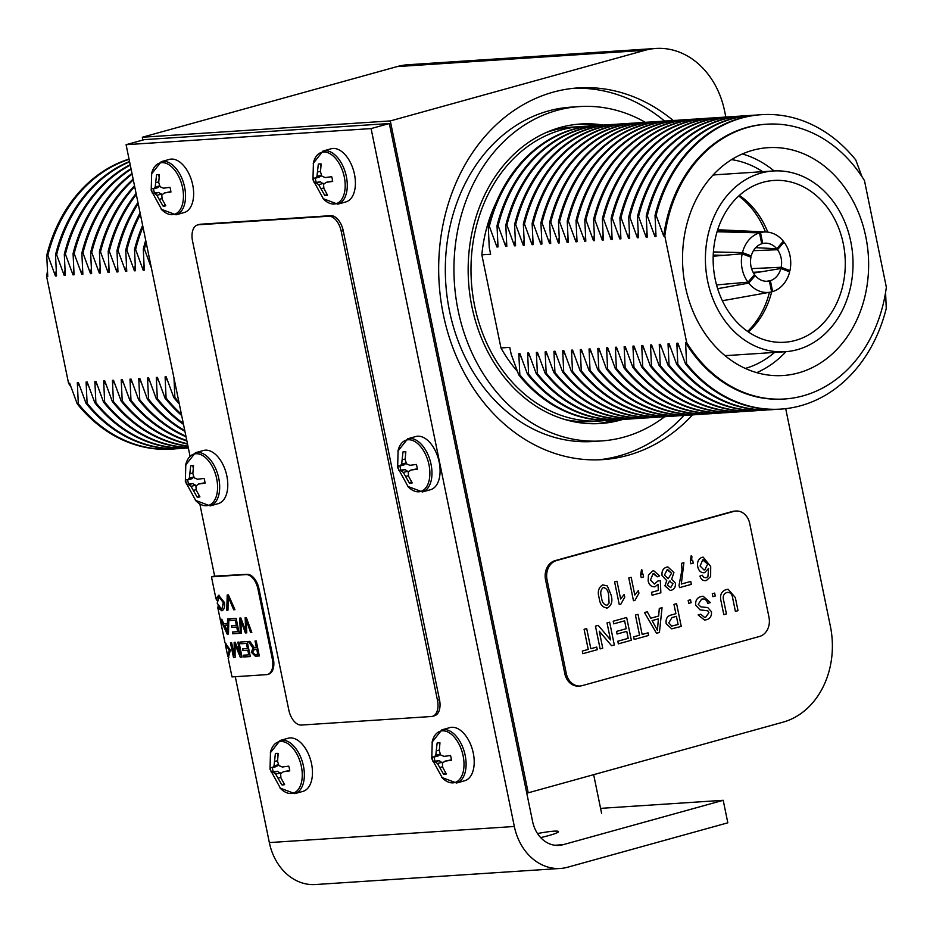 <?xml version="1.0" encoding="UTF-8"?>
<svg xmlns="http://www.w3.org/2000/svg" width="933" height="933" viewBox="0 0 933 933"><rect width="100%" height="100%" fill="white"/><g stroke="black" fill="none" stroke-linecap="round" stroke-linejoin="round"><path stroke-width="1.4" d="M576.559 124.346A150.085 122.188 -93.8 0 1 595.091 125.617M622.614 419.488A150.085 122.188 -93.8 0 1 600.327 423.524A150.085 122.188 -93.8 0 1 471.911 306.642A150.085 122.188 -93.8 0 1 580.641 123.996A150.085 122.188 -93.8 0 1 603.266 125.08M664.669 416.724A167.532 136.393 -93.8 0 1 601.47 440.936A167.532 136.393 -93.8 0 1 458.126 310.456A167.532 136.393 -93.8 0 1 579.498 106.584A167.532 136.393 -93.8 0 1 645.321 122.316M601.47 440.936L592.852 441.507A167.532 136.393 -93.8 0 1 449.508 311.027A167.532 136.393 -93.8 0 1 570.879 107.155L579.498 106.584M573.97 88.25A186.262 151.636 -93.8 0 1 664.564 121.045M692.543 414.893A186.262 151.636 -93.8 0 1 602.706 459.619A186.262 151.636 -93.8 0 1 443.327 314.561A186.262 151.636 -93.8 0 1 578.273 87.9A186.262 151.636 -93.8 0 1 673.194 120.485M785.703 408.654L830.382 626.288A80.308 65.38 -93.8 0 1 783.009 722.165L528.218 792.817L390.297 120.928L645.088 50.289A80.308 65.38 -93.8 0 1 655.899 48.458A80.308 65.38 -93.8 0 1 724.603 110.992L725.839 117.022M142.901 140.032L142.329 137.233L390.297 120.928M526.725 792.91L528.218 792.817M142.329 137.233L397.12 66.593A80.308 65.38 -93.8 0 1 407.919 64.75L655.899 48.458M683.912 415.465A186.262 151.636 -93.8 0 1 598.38 459.829M614.439 420.025A150.085 122.188 -93.8 0 1 596.234 423.71M47.42 271.375A137.687 112.088 86.2 0 0 46.65 276.576L47.746 276.506L46.743 255.374L47.84 255.304L55.432 276.005L56.528 275.923L55.525 254.802L56.621 254.732L64.202 275.422L65.298 275.352L64.307 254.219L65.403 254.149L72.984 274.85L74.08 274.78L73.077 253.648L74.174 253.578L81.766 274.267L82.862 274.197L81.859 253.065L82.955 252.995L90.536 273.696L91.632 273.626L90.629 252.493L91.737 252.423L99.318 273.112L100.414 273.042L99.411 251.91L100.507 251.84L108.088 272.541L109.196 272.471L108.193 251.339L109.289 251.269L116.87 271.958L117.966 271.888L116.963 250.767L118.059 250.685L125.652 271.386L126.748 271.316L125.745 250.184L126.841 250.114L134.422 270.815L135.518 270.733L134.527 249.612L135.623 249.531L143.204 270.232L144.3 270.162L143.297 249.029L144.393 248.959L151.379 267.911M173.993 378.075L174.868 397.423L173.771 397.493L166.191 376.804L165.094 376.874L166.097 398.006L165.001 398.076L157.409 377.375L156.312 377.445L157.315 398.578L156.219 398.648L148.639 377.958L147.542 378.028L148.545 399.161L147.437 399.231L139.857 378.53L138.76 378.6L139.763 399.732L138.667 399.802L131.087 379.113L129.979 379.183L130.982 400.304L129.885 400.385L122.305 379.684L121.208 379.754L122.211 400.887L121.115 400.957L113.523 380.256L112.427 380.337L113.429 401.458L112.333 401.54L104.753 380.839L103.656 380.909L104.648 402.041L103.551 402.111L95.971 381.41L94.874 381.492L95.877 402.613L94.781 402.683L87.189 381.994L86.093 382.064L87.096 403.196L85.999 403.266L78.419 382.565L77.322 382.635L78.314 403.767L77.217 403.837A147.519 120.1 86.2 0 0 171.485 449.135L172.582 449.065A147.519 120.1 86.2 0 0 176.419 448.738M77.217 403.837L69.637 383.148L68.541 383.218A137.687 112.088 86.2 0 0 71.013 387.102M129.034 159.065A147.519 120.1 86.2 0 0 46.743 255.374M129.092 159.321A147.519 120.1 86.2 0 0 47.84 255.304M56.202 270.803A137.687 112.088 86.2 0 0 55.432 276.005M85.999 403.266A147.519 120.1 86.2 0 0 180.267 448.563L181.364 448.493A147.519 120.1 86.2 0 0 185.201 448.155M129.535 161.491A147.519 120.1 86.2 0 0 55.525 254.802M129.605 161.841A147.519 120.1 86.2 0 0 56.621 254.732M64.983 270.232A137.687 112.088 86.2 0 0 64.202 275.422M94.781 402.683A147.519 120.1 86.2 0 0 188.349 448.027A147.519 120.1 86.2 0 1 95.877 402.613M130.188 164.674A147.519 120.1 86.2 0 0 64.307 254.219M130.282 165.129A147.519 120.1 86.2 0 0 65.403 254.149M73.754 269.649A137.687 112.088 86.2 0 0 72.984 274.85M103.551 402.111A147.519 120.1 86.2 0 0 188.256 447.572M131.005 168.651A147.519 120.1 86.2 0 0 73.077 253.648M131.11 169.2A147.519 120.1 86.2 0 0 74.174 253.578M82.536 269.077A137.687 112.088 86.2 0 0 81.766 274.267M112.333 401.54A147.519 120.1 86.2 0 0 187.988 446.277M131.985 173.445A147.519 120.1 86.2 0 0 81.859 253.065M132.124 174.109A147.519 120.1 86.2 0 0 82.955 252.995M91.317 268.494A137.687 112.088 86.2 0 0 90.536 273.696M121.115 400.957A147.519 120.1 86.2 0 0 187.545 444.12M133.151 179.124A147.519 120.1 86.2 0 0 90.629 252.493M133.314 179.906A147.519 120.1 86.2 0 0 91.737 252.423M100.088 267.923A137.687 112.088 86.2 0 0 99.318 273.112M129.885 400.385A147.519 120.1 86.2 0 0 186.903 440.994M134.515 185.772A147.519 120.1 86.2 0 0 99.411 251.91M134.702 186.67A147.519 120.1 86.2 0 0 100.507 251.84M108.869 267.339A137.687 112.088 86.2 0 0 108.088 272.541M138.667 399.802A147.519 120.1 86.2 0 0 186.04 436.784M136.101 193.493A147.519 120.1 86.2 0 0 108.193 251.339M136.311 194.531A147.519 120.1 86.2 0 0 109.289 251.269M117.64 266.768A137.687 112.088 86.2 0 0 116.87 271.958M147.437 399.231A147.519 120.1 86.2 0 0 184.921 431.326M137.944 202.449A147.519 120.1 86.2 0 0 116.963 250.767M138.189 203.674A147.519 120.1 86.2 0 0 118.059 250.685M126.422 266.185A137.687 112.088 86.2 0 0 125.652 271.386M156.219 398.648A147.519 120.1 86.2 0 0 183.498 424.375M140.09 212.922A147.519 120.1 86.2 0 0 125.745 250.184M140.382 214.357A147.519 120.1 86.2 0 0 126.841 250.114M135.203 265.613A137.687 112.088 86.2 0 0 134.422 270.815M165.001 398.076A147.519 120.1 86.2 0 0 181.678 415.512M142.632 225.308A147.519 120.1 86.2 0 0 134.527 249.612M142.982 227.011A147.519 120.1 86.2 0 0 135.623 249.531M143.974 265.03A137.687 112.088 86.2 0 0 143.204 270.232M173.771 397.493A147.519 120.1 86.2 0 0 179.311 403.989M145.711 240.341A147.519 120.1 86.2 0 0 143.297 249.029M146.154 242.463A147.519 120.1 86.2 0 0 144.393 248.959M46.65 276.576L68.541 383.218M78.314 403.767A147.519 120.1 86.2 0 0 172.582 449.065M77.322 382.635A137.687 112.088 86.2 0 0 79.795 386.519M87.096 403.196A147.519 120.1 86.2 0 0 181.364 448.493M86.093 382.064A137.687 112.088 86.2 0 0 88.577 385.947M94.874 381.492A137.687 112.088 86.2 0 0 97.347 385.364M104.648 402.041A147.519 120.1 86.2 0 0 188.233 447.455M103.656 380.909A137.687 112.088 86.2 0 0 106.129 384.793M113.429 401.458A147.519 120.1 86.2 0 0 187.941 446.056M112.427 380.337A137.687 112.088 86.2 0 0 114.911 384.209M122.211 400.887A147.519 120.1 86.2 0 0 187.475 443.781M121.208 379.754A137.687 112.088 86.2 0 0 123.681 383.638M130.982 400.304A147.519 120.1 86.2 0 0 186.81 440.528M129.979 379.183A137.687 112.088 86.2 0 0 132.463 383.055M139.763 399.732A147.519 120.1 86.2 0 0 185.912 436.178M138.76 378.6A137.687 112.088 86.2 0 0 141.233 382.483M148.545 399.161A147.519 120.1 86.2 0 0 184.757 430.545M147.542 378.028A137.687 112.088 86.2 0 0 150.015 381.912M157.315 398.578A147.519 120.1 86.2 0 0 183.288 423.384M156.312 377.445A137.687 112.088 86.2 0 0 158.797 381.329M166.097 398.006A147.519 120.1 86.2 0 0 181.41 414.229M165.094 376.874A137.687 112.088 86.2 0 0 167.567 380.757M174.868 397.423A147.519 120.1 86.2 0 0 178.961 402.298M785.959 351.671A114.176 92.95 -93.8 0 1 756.745 372.652M865.777 236.585A114.176 92.95 -93.8 0 1 783.067 375.521A114.176 92.95 -93.8 0 1 685.382 286.606A114.176 92.95 -93.8 0 1 768.092 147.671A114.176 92.95 -93.8 0 1 865.777 236.585M774.565 352.429A106.222 86.477 -93.8 0 1 745.304 368.43A106.222 86.477 -93.8 0 0 774.565 352.429M606.94 420.328A147.519 120.1 -93.8 0 1 600.899 420.923A147.519 120.1 -93.8 0 1 474.675 306.024A147.519 120.1 -93.8 0 1 581.562 126.503A147.519 120.1 -93.8 0 1 587.615 126.293M546.155 132.556A147.519 120.1 -93.8 0 1 572.64 127.086L581.562 126.503M617.926 419.722A147.519 120.1 -93.8 0 1 614.089 420.048L612.993 420.118A147.519 120.1 -93.8 0 1 518.725 374.833L511.144 354.132L509.756 347.368L500.963 347.951L481.848 254.826A135.075 109.966 -93.8 0 1 496.181 202.461M517.383 371.334A135.075 109.966 -93.8 0 1 500.963 347.951M686.688 342.598L664.797 235.956A137.687 112.088 -93.8 0 1 766.553 124.206A137.687 112.088 -93.8 0 1 864.459 180.594L886.35 287.236A137.687 112.088 -93.8 0 1 784.606 398.986A137.687 112.088 -93.8 0 1 686.688 342.598L685.592 342.668L686.595 363.8L685.498 363.87L677.918 343.169L676.822 343.239L677.825 364.371L676.717 364.441L669.136 343.752L668.04 343.822L669.043 364.955L667.946 365.025L660.366 344.324L659.258 344.394L660.261 365.526L659.165 365.596L651.584 344.907L650.488 344.977L651.491 366.109L650.394 366.179L642.802 345.478L641.706 345.548L642.709 366.681L641.612 366.751L634.032 346.061L632.936 346.131L633.927 367.252L632.831 367.334L625.25 346.633L624.154 346.703L625.157 367.835L624.06 367.905L616.468 347.204L615.372 347.286L616.375 368.407L615.279 368.488L607.698 347.787L606.602 347.857L607.593 368.99L606.497 369.06L598.916 348.359L597.82 348.441L598.823 369.561L597.726 369.631L590.134 348.942L589.038 349.012L590.041 370.144L588.945 370.214L581.364 349.513L580.268 349.583L581.271 370.716L580.163 370.786L572.582 350.097L571.486 350.167L572.489 371.299L571.393 371.369L563.8 350.668L562.704 350.738L563.707 371.87L562.611 371.94L555.03 351.251L553.934 351.321L554.937 372.454L553.84 372.524L546.248 351.823L545.152 351.893L546.155 373.025L545.059 373.095L537.478 352.406L536.37 352.476L537.373 373.608L536.277 373.678L528.696 352.977L527.6 353.047L528.603 374.18L527.507 374.25L519.914 353.56L518.818 353.63L519.821 374.751L518.725 374.833M784.606 398.986L783.51 399.056A137.687 112.088 -93.8 0 1 685.592 342.668M481.848 254.826L490.641 254.254L489.254 247.49L488.251 226.357L489.347 226.287L496.927 246.988L498.024 246.918L497.021 225.786L498.129 225.716L505.709 246.405L506.806 246.335L505.803 225.215L506.899 225.133L514.491 245.834L515.587 245.764L514.584 224.631L515.681 224.561L523.261 245.262L524.358 245.181L523.355 224.06L524.451 223.978L532.043 244.679L533.14 244.609L532.137 223.477L533.233 223.407L540.813 244.108L541.921 244.026L540.918 222.905L542.015 222.835L549.595 243.525L550.692 243.455L549.689 222.322L550.785 222.252L558.377 242.953L559.473 242.872L558.47 221.751L559.567 221.681L567.147 242.37L568.244 242.3L567.252 221.168L568.349 221.098L575.929 241.799L577.026 241.729L576.023 220.596L577.119 220.526L584.711 241.215L585.807 241.146L584.804 220.013L585.901 219.943L593.481 240.644L594.578 240.574L593.586 219.442L594.683 219.372L602.263 240.061L603.359 239.991L602.356 218.858L603.453 218.788L611.045 239.489L612.141 239.419L611.138 218.287L612.235 218.217L619.815 238.906L620.911 238.836L619.909 217.716L621.016 217.634L628.597 238.335L629.693 238.265L628.69 217.132L629.787 217.062L637.367 237.763L638.475 237.682L637.472 216.561L638.569 216.479L646.149 237.18L647.245 237.11L646.242 215.978L647.339 215.908L654.931 236.609L656.027 236.527L655.024 215.406L656.121 215.336A147.519 120.1 -93.8 0 1 761.515 114.677A147.519 120.1 -93.8 0 1 855.783 159.975L861.987 176.722M656.121 215.336L663.701 236.026A137.687 112.088 -93.8 0 1 765.457 124.276L766.553 124.206M885.58 292.437L886.257 308.438A147.519 120.1 -93.8 0 1 780.863 409.097A147.519 120.1 -93.8 0 1 686.595 363.8M780.863 409.097L779.766 409.167A147.519 120.1 -93.8 0 1 685.498 363.87M679.294 347.123A137.687 112.088 -93.8 0 1 676.822 343.239M647.339 215.908A147.519 120.1 -93.8 0 1 752.733 115.26A147.519 120.1 -93.8 0 1 756.581 115.074M654.931 236.609A137.687 112.088 -93.8 0 1 655.701 231.407M775.918 409.342A147.519 120.1 -93.8 0 1 772.081 409.669A147.519 120.1 -93.8 0 1 677.825 364.371M772.081 409.669L770.985 409.739A147.519 120.1 -93.8 0 1 676.717 364.441M670.512 347.706A137.687 112.088 -93.8 0 1 668.04 343.822M638.569 216.479A147.519 120.1 -93.8 0 1 743.963 115.832A147.519 120.1 -93.8 0 1 747.8 115.657M646.149 237.18A137.687 112.088 -93.8 0 1 646.919 231.979M767.136 409.914A147.519 120.1 -93.8 0 1 763.311 410.24A147.519 120.1 -93.8 0 1 669.043 364.955M763.311 410.24L762.214 410.322A147.519 120.1 -93.8 0 1 667.946 365.025M661.742 348.277A137.687 112.088 -93.8 0 1 659.258 344.394M629.787 217.062A147.519 120.1 -93.8 0 1 735.181 116.415A147.519 120.1 -93.8 0 1 739.029 116.228M637.367 237.763A137.687 112.088 -93.8 0 1 638.149 232.562M758.366 410.497A147.519 120.1 -93.8 0 1 754.529 410.823A147.519 120.1 -93.8 0 1 660.261 365.526M754.529 410.823L753.432 410.893A147.519 120.1 -93.8 0 1 659.165 365.596M652.96 348.86A137.687 112.088 -93.8 0 1 650.488 344.977M621.016 217.634A147.519 120.1 -93.8 0 1 726.399 116.987A147.519 120.1 -93.8 0 1 730.247 116.812M628.597 238.335A137.687 112.088 -93.8 0 1 629.367 233.133M749.584 411.068A147.519 120.1 -93.8 0 1 745.747 411.395A147.519 120.1 -93.8 0 1 651.491 366.109M745.747 411.395L744.651 411.476A147.519 120.1 -93.8 0 1 650.394 366.179M644.19 349.432A137.687 112.088 -93.8 0 1 641.706 345.548M612.235 218.217A147.519 120.1 -93.8 0 1 717.629 117.558A147.519 120.1 -93.8 0 1 721.466 117.383M619.815 238.906A137.687 112.088 -93.8 0 1 620.597 233.716M740.814 411.651A147.519 120.1 -93.8 0 1 736.977 411.978A147.519 120.1 -93.8 0 1 642.709 366.681M736.977 411.978L735.88 412.048A147.519 120.1 -93.8 0 1 641.612 366.751M635.408 350.003A137.687 112.088 -93.8 0 1 632.936 346.131M603.453 218.788A147.519 120.1 -93.8 0 1 708.847 118.141A147.519 120.1 -93.8 0 1 712.695 117.966M611.045 239.489A137.687 112.088 -93.8 0 1 611.815 234.288M732.032 412.223A147.519 120.1 -93.8 0 1 728.195 412.549A147.519 120.1 -93.8 0 1 633.927 367.252M728.195 412.549L727.099 412.619A147.519 120.1 -93.8 0 1 632.831 367.334M626.626 350.586A137.687 112.088 -93.8 0 1 624.154 346.703M594.683 219.372A147.519 120.1 -93.8 0 1 700.065 118.713A147.519 120.1 -93.8 0 1 703.914 118.538M602.263 240.061A137.687 112.088 -93.8 0 1 603.033 234.871M723.25 412.806A147.519 120.1 -93.8 0 1 719.413 413.132A147.519 120.1 -93.8 0 1 625.157 367.835M719.413 413.132L718.317 413.202A147.519 120.1 -93.8 0 1 624.06 367.905M617.856 351.158A137.687 112.088 -93.8 0 1 615.372 347.286M585.901 219.943A147.519 120.1 -93.8 0 1 691.295 119.296A147.519 120.1 -93.8 0 1 695.143 119.121M593.481 240.644A137.687 112.088 -93.8 0 1 594.263 235.443M714.48 413.377A147.519 120.1 -93.8 0 1 710.643 413.704A147.519 120.1 -93.8 0 1 616.375 368.407M710.643 413.704L709.546 413.774A147.519 120.1 -93.8 0 1 615.279 368.488M609.074 351.741A137.687 112.088 -93.8 0 1 606.602 347.857M577.119 220.526A147.519 120.1 -93.8 0 1 682.513 119.867A147.519 120.1 -93.8 0 1 686.361 119.692M584.711 241.215A137.687 112.088 -93.8 0 1 585.481 236.026M705.698 413.96A147.519 120.1 -93.8 0 1 701.861 414.287A147.519 120.1 -93.8 0 1 607.593 368.99M701.861 414.287L700.765 414.357A147.519 120.1 -93.8 0 1 606.497 369.06M600.292 352.312A137.687 112.088 -93.8 0 1 597.82 348.441M568.349 221.098A147.519 120.1 -93.8 0 1 673.743 120.45A147.519 120.1 -93.8 0 1 677.58 120.275M575.929 241.799A137.687 112.088 -93.8 0 1 576.699 236.597M696.916 414.532A147.519 120.1 -93.8 0 1 693.091 414.858A147.519 120.1 -93.8 0 1 598.823 369.561M693.091 414.858L691.983 414.928A147.519 120.1 -93.8 0 1 597.726 369.631M591.522 352.896A137.687 112.088 -93.8 0 1 589.038 349.012M559.567 221.681A147.519 120.1 -93.8 0 1 664.961 121.022A147.519 120.1 -93.8 0 1 668.809 120.847M567.147 242.37A137.687 112.088 -93.8 0 1 567.929 237.18M688.146 415.103A147.519 120.1 -93.8 0 1 684.309 415.442A147.519 120.1 -93.8 0 1 590.041 370.144M684.309 415.442L683.213 415.512A147.519 120.1 -93.8 0 1 588.945 370.214M582.74 353.467A137.687 112.088 -93.8 0 1 580.268 349.583M550.785 222.252A147.519 120.1 -93.8 0 1 656.179 121.605A147.519 120.1 -93.8 0 1 660.028 121.43M558.377 242.953A137.687 112.088 -93.8 0 1 559.147 237.752M679.364 415.686A147.519 120.1 -93.8 0 1 675.527 416.013A147.519 120.1 -93.8 0 1 581.271 370.716M675.527 416.013L674.431 416.083A147.519 120.1 -93.8 0 1 580.163 370.786M573.958 354.05A137.687 112.088 -93.8 0 1 571.486 350.167M542.015 222.835A147.519 120.1 -93.8 0 1 647.409 122.176A147.519 120.1 -93.8 0 1 651.246 122.001M549.595 243.525A137.687 112.088 -93.8 0 1 550.365 238.323M670.582 416.258A147.519 120.1 -93.8 0 1 666.757 416.584A147.519 120.1 -93.8 0 1 572.489 371.299M666.757 416.584L665.661 416.666A147.519 120.1 -93.8 0 1 571.393 371.369M565.188 354.622A137.687 112.088 -93.8 0 1 562.704 350.738M533.233 223.407A147.519 120.1 -93.8 0 1 638.627 122.759A147.519 120.1 -93.8 0 1 642.475 122.573M540.813 244.108A137.687 112.088 -93.8 0 1 541.595 238.906M661.812 416.841A147.519 120.1 -93.8 0 1 657.975 417.168A147.519 120.1 -93.8 0 1 563.707 371.87M657.975 417.168L656.879 417.238A147.519 120.1 -93.8 0 1 562.611 371.94M556.406 355.205A137.687 112.088 -93.8 0 1 553.934 351.321M524.451 223.978A147.519 120.1 -93.8 0 1 629.845 123.331A147.519 120.1 -93.8 0 1 633.694 123.156M532.043 244.679A137.687 112.088 -93.8 0 1 532.813 239.478M653.03 417.413A147.519 120.1 -93.8 0 1 649.193 417.739A147.519 120.1 -93.8 0 1 554.937 372.454M649.193 417.739L648.097 417.821A147.519 120.1 -93.8 0 1 553.84 372.524M547.636 355.776A137.687 112.088 -93.8 0 1 545.152 351.893M515.681 224.561A147.519 120.1 -93.8 0 1 621.075 123.914A147.519 120.1 -93.8 0 1 624.912 123.727M523.261 245.262A137.687 112.088 -93.8 0 1 524.043 240.061M644.26 417.996A147.519 120.1 -93.8 0 1 640.423 418.322A147.519 120.1 -93.8 0 1 546.155 373.025M640.423 418.322L639.327 418.392A147.519 120.1 -93.8 0 1 545.059 373.095M538.854 356.359A137.687 112.088 -93.8 0 1 536.37 352.476M506.899 225.133A147.519 120.1 -93.8 0 1 612.293 124.486A147.519 120.1 -93.8 0 1 616.142 124.311M514.491 245.834A137.687 112.088 -93.8 0 1 515.261 240.632M635.478 418.567A147.519 120.1 -93.8 0 1 631.641 418.894A147.519 120.1 -93.8 0 1 537.373 373.608M631.641 418.894L630.545 418.975A147.519 120.1 -93.8 0 1 536.277 373.678M530.072 356.931A137.687 112.088 -93.8 0 1 527.6 353.047M498.129 225.716A147.519 120.1 -93.8 0 1 603.511 125.057A147.519 120.1 -93.8 0 1 607.36 124.882M505.709 246.405A137.687 112.088 -93.8 0 1 506.479 241.215M626.696 419.15A147.519 120.1 -93.8 0 1 622.859 419.477A147.519 120.1 -93.8 0 1 528.603 374.18M622.859 419.477L621.763 419.547A147.519 120.1 -93.8 0 1 527.507 374.25M521.302 357.502A137.687 112.088 -93.8 0 1 518.818 353.63M489.347 226.287A147.519 120.1 -93.8 0 1 594.741 125.64A147.519 120.1 -93.8 0 1 598.589 125.465M496.927 246.988A137.687 112.088 -93.8 0 1 497.709 241.787M614.089 420.048A147.519 120.1 -93.8 0 1 519.821 374.751M488.251 226.357A147.519 120.1 -93.8 0 1 593.645 125.71L594.741 125.64M600.899 420.923L591.989 421.506A147.519 120.1 -93.8 0 1 565.013 419.558M731.589 159.636A106.222 86.477 -93.8 0 1 762.693 171.684A106.222 86.477 -93.8 0 0 731.589 159.636M742.376 153.957A114.176 92.95 -93.8 0 1 774.087 170.937M663.701 236.026L664.797 235.956M655.024 215.406A147.519 120.1 -93.8 0 1 760.418 114.747L761.515 114.677M646.242 215.978A147.519 120.1 -93.8 0 1 751.636 115.33L752.733 115.26M637.472 216.561A147.519 120.1 -93.8 0 1 742.866 115.902L743.963 115.832M628.69 217.132A147.519 120.1 -93.8 0 1 734.084 116.485L735.181 116.415M619.909 217.716A147.519 120.1 -93.8 0 1 725.303 117.057L726.399 116.987M611.138 218.287A147.519 120.1 -93.8 0 1 716.532 117.64L717.629 117.558M602.356 218.858A147.519 120.1 -93.8 0 1 707.75 118.211L708.847 118.141M593.586 219.442A147.519 120.1 -93.8 0 1 698.969 118.794L700.065 118.713M584.804 220.013A147.519 120.1 -93.8 0 1 690.198 119.366L691.295 119.296M576.023 220.596A147.519 120.1 -93.8 0 1 681.417 119.949L682.513 119.867M567.252 221.168A147.519 120.1 -93.8 0 1 672.635 120.52L673.743 120.45M558.47 221.751A147.519 120.1 -93.8 0 1 663.864 121.092L664.961 121.022M549.689 222.322A147.519 120.1 -93.8 0 1 655.083 121.675L656.179 121.605M540.918 222.905A147.519 120.1 -93.8 0 1 646.312 122.246L647.409 122.176M532.137 223.477A147.519 120.1 -93.8 0 1 637.531 122.829L638.627 122.759M523.355 224.06A147.519 120.1 -93.8 0 1 628.749 123.401L629.845 123.331M514.584 224.631A147.519 120.1 -93.8 0 1 619.979 123.984L621.075 123.914M505.803 225.215A147.519 120.1 -93.8 0 1 611.197 124.555L612.293 124.486M497.021 225.786A147.519 120.1 -93.8 0 1 602.415 125.139L603.511 125.057M717.594 230.101A35.279 28.725 -93.8 0 1 719.145 229.95A35.279 28.725 -93.8 0 1 721.769 229.926L766.331 231.99A30.276 24.643 -93.8 0 1 783.323 241.192L776.781 248.773L755.73 247.653M782.46 242.183L784.058 242.125A30.276 24.643 -93.8 0 1 789.983 255.595A30.276 24.643 -93.8 0 1 789.948 270.628L781.154 267.281L751.566 268.611M742.178 253.823L750.972 257.158A19.068 15.523 -93.8 0 0 750.995 266.395A19.068 15.523 -93.8 0 0 754.517 274.594L747.963 282.174A30.276 24.643 -93.8 0 1 742.143 268.856A30.276 24.643 -93.8 0 1 742.178 253.823L713.185 256.213M717.08 231.769L759.497 232.853A30.276 24.643 -93.8 0 0 742.47 252.598L713.407 251.933M717.244 231.209A34.859 28.375 -93.8 0 1 720.684 230.381L760.512 232.574A30.276 24.643 -93.8 0 1 766.331 231.99M753.537 273.089L780.863 268.506A19.068 15.523 -93.8 0 1 770.378 280.67L766.833 281.276M753.409 275.865L755.24 275.538A19.068 15.523 -93.8 0 0 768.722 281.078A19.068 15.523 -93.8 0 0 769.375 280.95L768.116 281.171M753.432 250.685L777.504 249.717A19.068 15.523 -93.8 0 1 781.131 258.044A19.068 15.523 -93.8 0 1 781.154 267.281M742.47 252.598L751.252 255.934A19.068 15.523 -93.8 0 1 761.736 243.781L759.497 232.853M713.232 255.082L723.926 255.327M747.52 255.852L751.252 255.934M776.781 248.773A19.068 15.523 -93.8 0 0 766.226 243.175A19.068 15.523 -93.8 0 0 762.751 243.501L761.666 243.431M784.058 242.125L777.504 249.717M770.378 280.67L772.629 291.597A30.276 24.643 -93.8 0 0 789.656 271.853L780.863 268.506M753.094 272.296A34.859 28.375 86.2 0 0 753.094 272.284L760.232 271.969M786.811 270.768L789.948 270.628M772.629 291.597L771.591 291.772M730.364 299.318A34.859 28.375 -93.8 0 1 730.038 299.376A34.859 28.375 -93.8 0 1 729.676 299.446L770.285 292.157A30.276 24.643 -93.8 0 1 748.698 283.119L717.64 288.682M769.375 280.95L771.614 291.877A30.276 24.643 -93.8 0 1 770.285 292.157M747.963 282.174L716.544 284.915M730.038 299.376L726.375 300.041A35.279 28.725 -93.8 0 1 723.775 300.356A35.279 28.725 -93.8 0 1 722.212 300.403M755.24 275.538L748.698 283.119M762.751 243.501L760.512 232.574M720.987 231.862L720.684 230.381M771.719 291.749A81.078 65.998 -93.8 0 1 748.359 331.938M843.269 243.595A81.078 65.998 -93.8 0 1 784.536 342.259A81.078 65.998 -93.8 0 1 715.168 279.119A81.078 65.998 -93.8 0 1 773.9 180.454A81.078 65.998 -93.8 0 1 843.269 243.595M707.669 281.195A90.571 73.73 -93.8 0 1 773.282 170.984A90.571 73.73 -93.8 0 1 850.768 241.519A90.571 73.73 -93.8 0 1 785.154 351.729A90.571 73.73 -93.8 0 1 707.669 281.195M712.987 175.124A90.571 73.73 -93.8 0 1 717.605 174.646L773.282 170.984M785.154 351.729L729.478 355.391A90.571 73.73 -93.8 0 1 724.836 355.508M739.391 195.417A81.078 65.998 -93.8 0 1 767.777 232.107M769.433 292.309A82.489 67.153 -93.8 0 1 747.636 331.448M738.738 196A82.489 67.153 -93.8 0 1 765.468 231.955M161.945 194.869L158.703 192.443L152.406 193.283L154.551 193.597L156.896 195.324L162.96 205.971A16.164 9.26 -105.5 0 0 165.491 205.878A16.164 9.26 -105.5 0 0 165.782 205.785L162.144 199.126L161.794 194.997L164.453 192.944L170.926 192.07A16.164 9.26 -105.5 0 0 170.541 189.679A16.164 9.26 -105.5 0 0 169.946 187.311L163.473 188.198L160.103 186.763L158.715 182.471L159.391 174.623A16.164 9.26 -105.5 0 0 156.849 174.728A16.164 9.26 -105.5 0 0 156.557 174.809L155.205 187.078L153.583 188.851L151.426 188.536A16.164 9.26 -105.5 0 0 151.811 190.915A16.164 9.26 -105.5 0 0 152.406 193.283M154.4 192.734A16.164 9.26 74.5 0 1 153.805 190.367A16.164 9.26 74.5 0 1 153.537 188.839M161.817 209.808A26.684 15.278 -105.5 0 0 178.681 211.581A26.684 15.278 -105.5 0 0 182.553 187.638A26.684 15.278 -105.5 0 0 167.159 163.765A26.684 15.278 -105.5 0 0 151.682 173.235L151.204 190.425L161.817 209.808M161.269 161.654A27.582 15.791 -105.5 0 1 184.617 187.183A27.582 15.791 -105.5 0 1 176.01 214.812L184.116 212.561A27.582 15.791 -105.5 0 0 192.723 184.932A27.582 15.791 -105.5 0 0 169.374 159.403L161.269 161.654L151.484 174.016M165.596 205.505A16.164 9.26 74.5 0 1 164.954 205.423L162.96 205.971M164.954 205.423L164.663 204.024M162.062 198.554L159.31 199.312M161.561 194.029L156.896 195.324M158.703 192.443L154.551 193.597M159.765 185.877L157.724 187.696L153.583 188.851M159.753 185.819L155.205 187.078M158.727 181.877L155.893 182.658M159.077 176.78L158.61 174.541M157.152 174.646L156.557 174.809M170.867 191.65L164.453 192.944M196.082 485.941L192.839 483.527L186.542 484.355L188.688 484.67L191.032 486.396L197.096 497.044A16.164 9.26 -105.5 0 0 199.627 496.951A16.164 9.26 -105.5 0 0 199.919 496.857L196.268 490.21L195.918 486.07L198.589 484.017L205.05 483.142A16.164 9.26 -105.5 0 0 204.677 480.752A16.164 9.26 -105.5 0 0 204.082 478.384L197.609 479.27L194.227 477.836L192.851 473.556L193.528 465.707A16.164 9.26 -105.5 0 0 190.985 465.8A16.164 9.26 -105.5 0 0 190.694 465.882L189.341 478.163L187.72 479.924L185.562 479.609A16.164 9.26 -105.5 0 0 185.947 481.988A16.164 9.26 -105.5 0 0 186.542 484.355M188.524 483.807A16.164 9.26 74.5 0 1 187.93 481.44A16.164 9.26 74.5 0 1 187.661 479.912M195.953 500.893A26.684 15.278 -105.5 0 0 212.817 502.654A26.684 15.278 -105.5 0 0 216.689 478.711A26.684 15.278 -105.5 0 0 201.295 454.849A26.684 15.278 -105.5 0 0 185.819 464.307L185.34 481.498L195.953 500.893M195.405 452.727A27.582 15.791 -105.5 0 1 218.754 478.256A27.582 15.791 -105.5 0 1 210.147 505.884L218.252 503.633A27.582 15.791 -105.5 0 0 226.859 476.005A27.582 15.791 -105.5 0 0 203.511 450.476L195.405 452.727L185.62 465.089M199.732 496.578A16.164 9.26 74.5 0 1 199.091 496.496L197.096 497.044M199.091 496.496L198.799 495.096M196.198 489.627L193.446 490.396M195.697 485.102L191.032 486.396M192.839 483.527L188.688 484.67M193.901 476.95L191.86 478.769L187.72 479.924M193.877 476.891L189.341 478.163M192.863 472.949L190.029 473.731M193.213 467.853L192.746 465.614M191.288 465.719L190.694 465.882M205.003 482.723L198.589 484.017M537.513 833.542A24.246 2.344 168.4 0 1 558.482 831.606A24.246 2.344 168.4 0 1 548.779 835.56A24.246 2.344 168.4 0 1 540.673 837.601M514.34 826.486L371.089 128.591L389.329 123.529L532.58 821.425A30.789 25.063 86.2 0 0 558.925 845.403A30.789 25.063 86.2 0 0 563.066 844.703L723.203 800.304L727.822 822.813L567.696 867.212A53.881 43.863 -93.8 0 1 560.441 868.448A53.881 43.863 -93.8 0 1 514.34 826.486L269.345 842.581L235.291 676.705M190.005 456.097L126.083 144.697L371.089 128.591M214.707 576.431L199.837 503.995M126.083 144.697L144.323 139.635L389.329 123.529M600.572 808.363L723.203 800.304M560.441 868.448L315.436 884.542A53.881 43.863 -93.8 0 1 269.345 842.581M280.763 773.69L277.521 771.276L271.223 772.104L273.369 772.419L275.713 774.145L281.778 784.793A16.164 9.26 -105.5 0 0 284.308 784.7A16.164 9.26 -105.5 0 0 284.6 784.606L280.95 777.959L280.6 773.83L283.27 771.778L289.731 770.891A16.164 9.26 -105.5 0 0 289.358 768.512A16.164 9.26 -105.5 0 0 288.764 766.145L282.291 767.019L278.909 765.585L277.533 761.305L278.209 753.456A16.164 9.26 -105.5 0 0 275.667 753.549A16.164 9.26 -105.5 0 0 275.375 753.642L274.022 765.911L272.401 767.672L270.243 767.358A16.164 9.26 -105.5 0 0 270.628 769.737A16.164 9.26 -105.5 0 0 271.223 772.104M273.206 771.556A16.164 9.26 74.5 0 1 272.611 769.189A16.164 9.26 74.5 0 1 272.343 767.672M280.635 788.642A26.684 15.278 -105.5 0 0 297.499 790.403A26.684 15.278 -105.5 0 0 301.371 766.471A26.684 15.278 -105.5 0 0 285.976 742.598A26.684 15.278 -105.5 0 0 270.5 752.068L270.022 769.247L280.635 788.642M280.087 740.475A27.582 15.791 -105.5 0 1 303.435 766.005A27.582 15.791 -105.5 0 1 294.828 793.633L302.933 791.382A27.582 15.791 -105.5 0 0 311.54 763.754A27.582 15.791 -105.5 0 0 288.192 738.225L280.087 740.475L270.302 752.838M284.413 784.326A16.164 9.26 74.5 0 1 283.772 784.245L281.778 784.793M283.772 784.245L283.48 782.857M280.88 777.387L278.127 778.145M280.378 772.851L275.713 774.145M277.521 771.276L273.369 772.419M278.582 764.71L276.541 766.518L272.401 767.672M278.559 764.652L274.022 765.911M277.544 760.698L274.71 761.491M277.894 755.613L277.428 753.363M275.97 753.479L275.375 753.642M289.685 770.471L283.27 771.778M323.693 184.244L320.451 181.818L314.153 182.658L316.299 182.973L318.643 184.687L324.707 195.335A16.164 9.26 -105.5 0 0 327.238 195.242A16.164 9.26 -105.5 0 0 327.53 195.16L323.891 188.501L323.541 184.372L326.2 182.32L332.673 181.434A16.164 9.26 -105.5 0 0 332.288 179.054A16.164 9.26 -105.5 0 0 331.693 176.687L325.232 177.562L321.85 176.127L320.474 171.847L321.139 163.998A16.164 9.26 -105.5 0 0 318.608 164.091A16.164 9.26 -105.5 0 0 318.316 164.185L316.952 176.454L315.331 178.215L313.173 177.9A16.164 9.26 -105.5 0 0 313.558 180.291A16.164 9.26 -105.5 0 0 314.153 182.658M316.147 182.098A16.164 9.26 74.5 0 1 315.552 179.731A16.164 9.26 74.5 0 1 315.284 178.215M323.564 199.184A26.684 15.278 -105.5 0 0 340.428 200.945A26.684 15.278 -105.5 0 0 344.3 177.013A26.684 15.278 -105.5 0 0 328.906 153.14A26.684 15.278 -105.5 0 0 313.43 162.61L312.963 179.789L323.564 199.184M323.016 151.018A27.582 15.791 -105.5 0 1 346.365 176.547A27.582 15.791 -105.5 0 1 337.758 204.175L345.863 201.925A27.582 15.791 -105.5 0 0 354.482 174.296A27.582 15.791 -105.5 0 0 331.122 148.779L323.016 151.018L313.231 163.392M327.343 194.869A16.164 9.26 74.5 0 1 326.702 194.787L324.707 195.335M326.702 194.787L326.41 193.399M323.809 187.93L321.057 188.688M323.308 183.393L318.643 184.687M320.451 181.818L316.299 182.973M321.512 175.252L319.483 177.06L315.331 178.215M321.5 175.194L316.952 176.454M320.474 171.252L317.64 172.034M320.824 166.156L320.357 163.905M318.899 164.021L318.316 164.185M332.614 181.014L326.2 182.32M442.51 763.066L439.268 760.64L432.97 761.48L435.116 761.795L437.46 763.521L443.525 774.168A16.164 9.26 -105.5 0 0 446.056 774.075A16.164 9.26 -105.5 0 0 446.347 773.982L442.709 767.323L442.359 763.194L445.018 761.141L451.479 760.267A16.164 9.26 -105.5 0 0 451.106 757.876A16.164 9.26 -105.5 0 0 450.511 755.508L444.038 756.395L440.668 754.96L439.28 750.668L439.956 742.82A16.164 9.26 -105.5 0 0 437.414 742.925A16.164 9.26 -105.5 0 0 437.122 743.006L435.769 755.275L434.148 757.048L431.991 756.733A16.164 9.26 -105.5 0 0 432.376 759.112A16.164 9.26 -105.5 0 0 432.97 761.48M434.965 760.931A16.164 9.26 74.5 0 1 434.37 758.564A16.164 9.26 74.5 0 1 434.102 757.036M442.382 778.005A26.684 15.278 -105.5 0 0 459.246 779.778A26.684 15.278 -105.5 0 0 463.118 755.835A26.684 15.278 -105.5 0 0 447.723 731.962A26.684 15.278 -105.5 0 0 432.247 741.432L431.769 758.622L442.382 778.005M441.834 729.851A27.582 15.791 -105.5 0 1 465.182 755.38A27.582 15.791 -105.5 0 1 456.575 783.009L464.681 780.758A27.582 15.791 -105.5 0 0 473.288 753.129A27.582 15.791 -105.5 0 0 449.939 727.6L441.834 729.851L432.049 742.213M446.161 773.702A16.164 9.26 74.5 0 1 445.519 773.62L443.525 774.168M445.519 773.62L445.228 772.221M442.627 766.751L439.875 767.509M442.125 762.226L437.46 763.521M439.268 760.64L435.116 761.795M440.329 754.074L438.288 755.893L434.148 757.048M440.318 754.016L435.769 755.275M439.291 750.074L436.457 750.855M439.641 744.977L439.175 742.738M437.717 742.843L437.122 743.006M451.432 759.847L445.018 761.141M408.374 471.993L405.132 469.567L398.834 470.407L400.98 470.722L403.324 472.448L409.389 483.096A16.164 9.26 -105.5 0 0 411.919 483.002A16.164 9.26 -105.5 0 0 412.211 482.909L408.572 476.25L408.222 472.121L410.882 470.069L417.354 469.194A16.164 9.26 -105.5 0 0 416.969 466.803A16.164 9.26 -105.5 0 0 416.375 464.436L409.914 465.322L406.531 463.888L405.155 459.596L405.82 451.747A16.164 9.26 -105.5 0 0 403.289 451.84A16.164 9.26 -105.5 0 0 402.998 451.934L401.633 464.202L400.012 465.964L397.855 465.649A16.164 9.26 -105.5 0 0 398.239 468.039A16.164 9.26 -105.5 0 0 398.834 470.407M400.828 469.859A16.164 9.26 74.5 0 1 400.234 467.48A16.164 9.26 74.5 0 1 399.965 465.964M408.246 486.933A26.684 15.278 -105.5 0 0 425.11 488.694A26.684 15.278 -105.5 0 0 428.982 464.762A26.684 15.278 -105.5 0 0 413.587 440.889A26.684 15.278 -105.5 0 0 398.111 450.359L397.645 467.55L408.246 486.933M407.698 438.778A27.582 15.791 -105.5 0 1 431.046 464.296A27.582 15.791 -105.5 0 1 422.439 491.924L430.545 489.685A27.582 15.791 -105.5 0 0 439.163 462.057A27.582 15.791 -105.5 0 0 415.803 436.527L407.698 438.778L397.913 451.14M412.024 482.629A16.164 9.26 74.5 0 1 411.383 482.536L409.389 483.096M411.383 482.536L411.091 481.148M408.491 475.678L405.738 476.436M407.989 471.153L403.324 472.448M405.132 469.567L400.98 470.722M406.193 463.001L404.164 464.821L400.012 465.964M406.182 462.943L401.633 464.202M405.155 459.001L402.321 459.782M405.505 453.904L405.039 451.654M403.581 451.77L402.998 451.934M417.296 468.774L410.882 470.069M432.469 716.322L434.486 715.763A16.036 9.178 -105.5 0 0 439.501 699.703L343.227 230.684A16.036 9.178 -105.5 0 0 330.725 215.663L200.642 224.212A16.036 9.178 -105.5 0 0 199.569 224.398L197.539 224.958A16.036 9.178 -105.5 0 0 192.536 241.017L288.81 710.036A16.036 9.178 -105.5 0 0 301.312 725.058L431.384 716.509A16.036 9.178 -105.5 0 0 432.469 716.322A16.036 9.178 -105.5 0 0 437.472 700.263L341.198 231.244A16.036 9.178 -105.5 0 0 328.696 216.223L198.612 224.771A16.036 9.178 -105.5 0 0 197.539 224.958M214.648 576.139L246.965 574.32A15.394 8.817 74.5 0 1 258.966 588.735L273.346 658.78A15.394 8.817 74.5 0 1 268.541 674.197L267.526 674.477A15.394 8.817 -105.5 0 0 272.331 659.06L257.951 589.015A15.394 8.817 -105.5 0 0 245.95 574.6L246.965 574.32M267.526 674.477A15.394 8.817 -105.5 0 1 266.488 674.652L232.002 676.915L228.165 658.208L230.404 650.056L225.005 642.814L217.797 607.698L218.217 606.193M214.613 575.988L211.464 576.862L245.95 574.6M216.934 599.954L215.978 598.846L211.464 576.862M229.845 620.538L229.483 618.766L236.142 618.334L239.221 633.344L232.76 633.764L232.399 631.991L237.67 631.641L236.737 627.058L231.792 627.384L231.431 625.611L236.376 625.285L235.326 620.188L229.845 620.538L229.903 618.742M240.446 654.943L237.822 642.161L238.965 642.091L242.044 657.089L240.271 657.205L235.093 644.528L235.104 657.543L233.518 657.648L230.439 642.65L231.582 642.569L234.16 655.129L234.183 642.394L235.244 642.324L240.446 654.943L238.253 642.137M256.412 647.7L255.036 641.029L256.225 640.948L259.304 655.957L255.35 656.214L251.327 652.33L253.006 648.085L248.365 641.461L249.846 641.368L254.371 647.759L256.412 647.7L255.467 641.006M240.912 643.758L240.551 641.986L247.21 641.542L250.301 656.552L243.84 656.972L243.478 655.199L248.749 654.861L247.805 650.266L242.86 650.593L242.498 648.82L247.443 648.493L246.394 643.397L240.912 643.758L240.971 641.951M245.624 629.308L245.157 617.739L246.37 617.658L251.817 632.516L250.615 632.597L246.219 619.792L246.779 632.842L245.344 632.936L240.726 620.153L241.542 633.192L240.352 633.262L239.699 618.101L240.866 618.019L245.717 631.081L245.566 617.716M227.524 623.501L227.57 618.894L228.83 618.812L228.48 634.043L227.197 634.137L220.48 619.36L221.821 619.279L223.792 623.745L227.932 623.384L227.979 618.871M226.789 610.217L227.197 594.986L228.41 594.904L234.941 609.681L233.67 609.774L228.142 596.607L227.99 610.147L226.789 610.217L227.605 594.951M215.978 598.846L218.672 595.289L224.491 602.566C224.946 607.126 224.06 609.867 221.856 610.812L217.797 607.698M216.468 599.126L219.08 595.172M219.092 596.98L223.675 602.508L221.844 609.016M221.506 609.109L217.226 603.243L219.033 596.992L223.279 602.625L221.914 608.992M216.526 599.441L217.086 600.712M218.112 605.692L218.054 606.87M218.112 607.185L222.264 610.695M235.326 620.188L230.253 620.433M236.376 625.285L235.734 620.072M231.792 627.384L231.851 625.588M236.737 627.058L232.2 627.268M237.67 631.641L237.145 626.941M232.76 633.764L232.818 631.968M239.21 633.262L233.168 633.659M234.16 655.129L234.591 642.37M233.518 657.648L230.859 642.615M235.104 657.462L233.926 657.543M235.093 644.528L240.271 657.205M242.02 657.007L240.667 657.1M248.819 641.438L253.403 647.969L251.735 652.225L255.747 656.109L259.281 655.876M246.394 643.397L241.32 643.642M247.443 648.493L246.802 643.28M242.86 650.593L242.918 648.797M247.805 650.266L243.268 650.476M248.749 654.861L248.213 650.161M243.84 656.972L243.898 655.176M250.277 656.47L244.236 656.867M245.717 631.081L246.032 629.192M240.352 633.262L240.119 618.066M241.53 633.099L240.761 633.157M240.726 620.153L245.344 632.936M246.779 632.761L245.752 632.831M246.219 619.792L250.615 632.597M251.793 632.434L251.012 632.481M227.197 634.137L220.923 619.337M228.48 633.962L227.605 634.02M227.99 610.054L227.186 610.112M228.142 596.607L233.67 609.774M234.906 609.599L234.066 609.657M226.124 644.236L225.809 643.164M228.807 657.777L228.632 656.342L227.792 656.377L225.378 644.633L229.588 649.998L228.212 656.354M254.126 649.59L257.17 649.298L258.184 654.266L254.954 654.558L252.551 652.249L254.231 649.578L256.762 649.415L257.776 654.383M224.888 625.227L227.92 625.028L227.955 632.399L224.888 625.227M227.839 629.495L227.547 632.504M227.92 625.028L227.442 629.6M224.491 625.332L227.524 625.133M225.588 644.481L229.18 650.114L228.037 656.4M607.453 607.919C602.671 607.803 599.907 604.514 599.173 598.03C597.307 591.86 598.485 587.475 602.718 584.863L607.313 585.912L611.01 594.741C612.888 600.922 611.71 605.307 607.476 607.919L606.368 608.118M582.868 653.683L582.32 651.059L588.245 649.426L584.093 629.285L586.694 628.562L590.846 648.703L596.747 647.059L597.295 649.683L582.857 653.695L582.32 651.059L588.233 649.426L584.093 629.285L586.717 628.562M610.52 639.886L607.033 622.929L609.634 622.206L614.322 644.971L611.582 645.729L599.254 631.221M611.582 645.729L599.254 631.198L602.741 648.178L600.117 648.901L595.452 626.136L598.216 625.378L610.544 639.91L607.033 622.929L609.657 622.206M618.346 643.852L617.809 641.228L628.212 638.347L626.778 631.338L617.063 634.032L616.526 631.396L626.218 628.714L624.62 620.83L613.739 623.85L613.191 621.226L626.661 617.483L631.349 640.248L618.346 643.852L617.786 641.228L628.201 638.347L626.754 631.338M617.075 634.02L616.526 631.396L626.23 628.714L624.609 620.83M634.195 639.455L633.635 636.831L639.56 635.198L635.42 615.057L638.02 614.334L642.161 634.475L648.062 632.831L648.622 635.455L634.172 639.467L633.635 636.831L639.548 635.198L635.42 615.057L638.032 614.334M650.791 618.194L658.64 616.025L659.304 608.433L662.057 607.675L659.421 632.469L656.494 633.274L644.481 612.549L647.257 611.78L650.791 618.206L658.651 616.025L659.316 608.433L662.057 607.675M688.752 603.359L688.157 600.432L690.513 599.779L691.131 602.695L688.752 603.359M695.633 605.19C695.33 600.525 697.103 597.656 700.94 596.584L703.062 596.199L710.363 602.613L707.762 603.336C706.631 599.837 704.59 598.461 701.593 599.173L698.211 604.316L700.811 606.847L707.75 607.581L711.482 611.745C711.751 616.165 710.048 618.836 706.363 619.757L704.567 620.083L698.141 614.94L700.73 614.217L704.532 617.378L705.698 617.156L708.917 612.678L707.832 610.858L699.96 609.809L695.645 605.19C695.342 600.525 697.114 597.656 700.951 596.584L700.94 596.584M704.567 620.083L698.129 614.94L700.741 614.217M712.87 596.665L712.276 593.75L714.655 593.096L715.249 596.012L712.894 596.665L712.276 593.75L714.655 593.096M723.81 614.614L721.116 601.517C719.588 595.312 721.256 591.347 726.119 589.598L728.125 589.248L735.321 597.575L738.015 610.672L735.402 611.395L732.732 598.45C732.23 594.041 730.294 592.047 726.924 592.467C723.541 593.703 722.48 596.525 723.763 600.945L726.422 613.891L723.821 614.614L721.116 601.517M759.532 636.458A16.036 13.05 86.2 0 0 768.99 617.319L749.735 523.518A16.036 13.05 86.2 0 0 736.02 511.027A16.036 13.05 86.2 0 0 733.863 511.389L556.5 560.57A16.036 13.05 86.2 0 0 547.041 579.708L566.296 673.521A16.036 13.05 86.2 0 0 580.011 686A16.036 13.05 86.2 0 0 582.169 685.638L759.532 636.458M671.702 628.83L666.197 623.676C665.591 618.766 667.317 615.862 671.375 614.964L675.9 613.704L673.964 604.374L676.577 603.651L681.253 626.416L671.702 628.83L666.174 623.676C665.567 618.766 667.305 615.862 671.363 614.964L675.877 613.704L673.976 604.374L676.577 603.651M705.313 580.688L706.444 580.478C703.342 581.166 701.173 579.708 699.913 576.116L702.211 575.171L703.564 577.27L706.059 577.807L707.925 576.582L708.567 568.395L704.718 572.629C701.115 573.072 698.794 571.113 697.732 566.763C696.951 562.004 698.362 558.879 701.966 557.351L703.179 557.141L710.701 566.506L710.643 576.582L706.444 580.478C703.354 581.166 701.184 579.708 699.925 576.116L702.211 575.171M706.059 577.807L707.937 576.582L708.579 568.384M703.762 572.804L704.718 572.629C701.126 573.072 698.805 571.113 697.756 566.751C696.963 562.004 698.374 558.879 701.978 557.351L703.179 557.141M691.493 560.57L692.648 560.243L693.266 563.159L690.898 563.812L690.28 560.896L691.213 555.706L691.948 556.744L691.493 560.57L692.659 560.243M681.312 584.058L690.747 581.434L691.365 584.35L679.539 587.627L679.037 585.271L681.988 569.736L681.533 563.322L683.901 562.669L681.312 584.058L690.77 581.434M670.162 590.414L664.914 585.854L666.745 580.629L662.103 575.719C661.544 571.241 663.036 568.384 666.594 567.159L667.865 566.937L673.941 572.524L671.62 579.276L675.352 583.032C675.749 586.857 674.419 589.248 671.352 590.216L670.162 590.414L664.926 585.842L666.733 580.629L662.08 575.719C661.532 571.241 663.025 568.384 666.57 567.159L667.876 566.937M648.458 575.113L652.564 571.043L653.811 570.833L659.631 575.883L657.322 576.827L653.088 573.678L650.476 580.011L654.313 584.058L657.917 580.979L660.342 580.618L660.856 592.817L652.109 595.242L651.491 592.315L658.313 590.426L658.045 584.291L655.083 586.705C651.491 587.137 649.181 585.189 648.132 580.839L648.458 575.113L652.564 571.043L653.823 570.833M654.115 586.869L655.083 586.705C651.502 587.137 649.193 585.189 648.155 580.839L648.47 575.113M641.822 574.331L642.989 574.017L643.595 576.932L641.216 577.585L640.621 574.67L641.554 569.48L642.277 570.506L641.822 574.343L643 574.017M633.472 600.712L628.795 577.947L631.163 577.294L634.813 595.032L638.37 590.496L638.942 593.178L635.011 600.292L633.472 600.712M619.279 604.642L614.602 581.877L616.993 581.224L620.632 598.963L624.177 594.426L624.748 597.12L620.818 604.222L619.279 604.642L614.602 581.877L616.993 581.224M736.02 511.027L734.528 511.121A16.036 13.05 86.2 0 0 732.37 511.494L555.007 560.663A16.036 13.05 86.2 0 0 545.548 579.813L564.803 673.614A16.036 13.05 86.2 0 0 578.53 686.105L580.011 686M735.402 611.395L732.755 598.45C732.242 594.041 730.306 592.047 726.935 592.467L727.95 592.28M721.127 601.517C719.6 595.312 721.267 591.347 726.142 589.598L726.119 589.598M726.142 589.598L728.137 589.248M700.951 596.584L703.074 596.199M704.532 617.378L705.721 617.156L708.928 612.678L707.855 610.858L699.96 609.809L695.645 605.19M707.762 603.336L707.739 603.336C706.654 599.837 704.602 598.45 701.604 599.173L702.724 598.986M688.764 603.359L688.157 600.432L690.537 599.779M676.425 616.34L678.093 624.504L671.527 626.113L678.116 624.504L676.437 616.34L671.982 617.564L668.774 622.859L671.83 626.113M656.494 633.274L644.493 612.549L647.257 611.78M657.403 630.241L658.406 618.859L652.109 620.608L657.415 630.241L658.395 618.871M642.161 634.475L648.073 632.831M613.739 623.85L613.203 621.215L626.684 617.483M600.141 648.901L595.452 626.136M595.464 626.136L598.216 625.378M590.846 648.703L596.758 647.059M704.018 569.97L704.812 569.83L707.68 564.057L702.701 559.928L700.1 566.004L704.018 569.97L704.835 569.83L707.692 564.057L703.447 559.8M690.898 563.812L690.28 560.896L691.236 555.706M679.539 587.627L679.037 585.271L682 569.736L681.533 563.322L683.912 562.669M670.78 587.592L672.961 583.673L669.439 581.177L667.282 585.119L670.78 587.592L672.985 583.673L669.428 581.177L670.221 581.049M668.203 578.67L671.573 573.235L667.107 569.795L664.471 575.101L668.203 578.67L671.585 573.235L667.783 569.678M652.109 595.242L651.514 592.315L658.313 590.426M658.325 590.426L658.057 584.268M654.313 584.058L657.917 580.979L660.354 580.618M657.322 576.827L653.811 573.55M641.239 577.585L640.621 574.67L641.566 569.468M633.484 600.712L628.795 577.947L631.175 577.294M634.813 595.032L638.382 590.496M620.632 598.963L624.2 594.426M607.476 607.919C602.683 607.803 599.919 604.502 599.196 598.03C597.318 591.86 598.508 587.475 602.741 584.863L602.718 584.863M606.94 605.295L609.074 603.045L608.643 595.417C608.316 590.787 606.532 588.14 603.278 587.498C600.63 589.784 600.059 593.073 601.552 597.377C601.902 602.03 603.698 604.666 606.963 605.284L609.086 603.045L608.643 595.417C608.304 590.787 606.508 588.152 603.266 587.498M397.12 66.593L645.088 50.289M554.727 845.251L563.066 844.703M198.612 224.771L200.642 224.212M437.472 700.263L439.501 699.703M341.198 231.244L343.227 230.684M328.696 216.223L330.725 215.663M273.346 658.78L272.331 659.06M258.966 588.735L257.951 589.015M733.863 511.389L732.37 511.494M556.5 560.57L555.007 560.663M547.041 579.708L545.548 579.813M566.296 673.521L564.803 673.614M719.145 229.95L717.605 230.054M723.775 300.356L722.235 300.461M176.01 214.812L161.257 209.249M210.147 505.884L195.382 500.321M593.656 774.67L601.61 813.401M294.828 793.633L280.063 788.07M337.758 204.175L323.005 198.612M456.575 783.009L441.822 777.446M422.439 491.924L407.686 486.373"/></g></svg>
